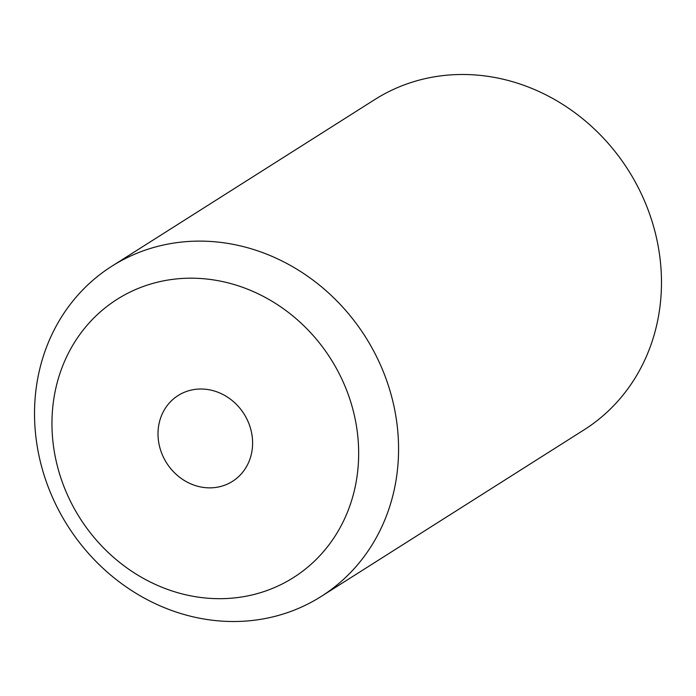 <?xml version="1.0" encoding="UTF-8"?>
<svg xmlns="http://www.w3.org/2000/svg" width="696" height="696" viewBox="0 0 696 696"><rect width="100%" height="100%" fill="white"/><g stroke="black" fill="none" stroke-linecap="round" stroke-linejoin="round"><path stroke-width="1.04" d="M210.984 390.134A50.799 45.814 -122.4 0 0 178.115 395.528A50.799 45.814 -122.4 0 0 159.436 445.962A50.799 45.814 -122.4 0 0 199.639 486.739A50.799 45.814 -122.4 0 0 232.507 481.345A50.799 45.814 -122.4 0 0 251.178 430.911A50.799 45.814 -122.4 0 0 210.984 390.134M111.891 266.185L374.796 99.554A195.506 176.314 57.6 0 1 501.294 78.805A195.506 176.314 57.6 0 1 655.989 235.726A195.506 176.314 57.6 0 1 584.109 429.815L321.204 596.446A195.506 176.314 57.6 0 1 194.706 617.195A195.506 176.314 57.6 0 1 40.011 460.273A195.506 176.314 57.6 0 1 111.891 266.185A195.506 176.314 57.6 0 1 238.38 245.436A195.506 176.314 57.6 0 1 393.083 402.358A195.506 176.314 57.6 0 1 321.204 596.446M223.712 281.828A164.717 148.553 57.6 0 1 357.561 472.401A164.717 148.553 57.6 0 1 186.911 595.045A164.717 148.553 57.6 0 1 53.061 404.472A164.717 148.553 57.6 0 1 223.712 281.828"/></g></svg>
